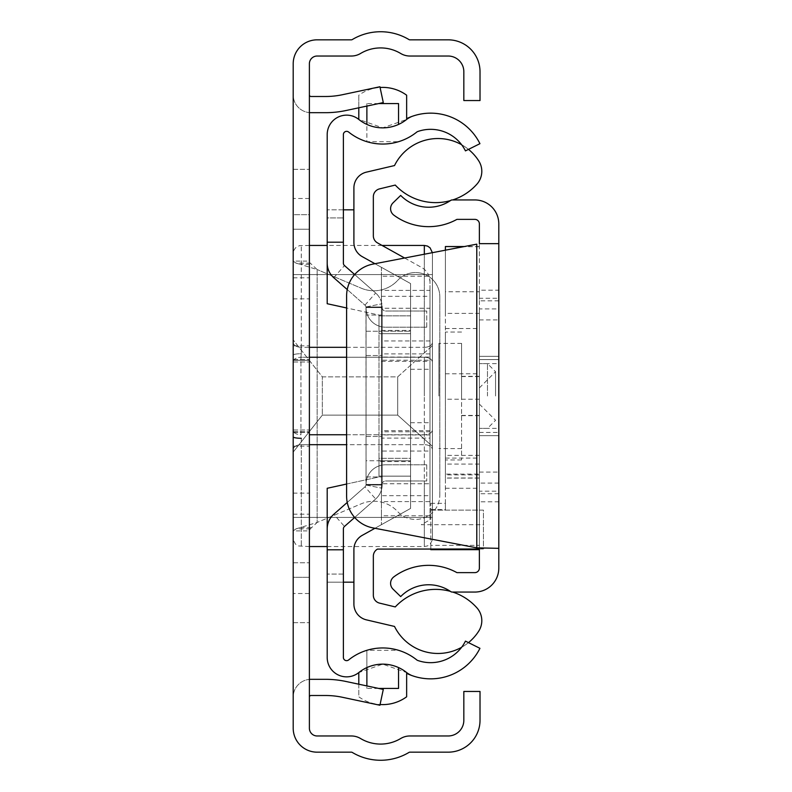 <?xml version="1.0" encoding="UTF-8"?>
<svg xmlns="http://www.w3.org/2000/svg" width="792" height="792" viewBox="0 0 792 792"><rect width="100%" height="100%" fill="white"/><g stroke="black" fill="none" stroke-linecap="round" stroke-linejoin="round"><path stroke-width="0.59" stroke-dasharray="3.96 2.97" d="M309.385 396L309.385 446.183L309.385 396M293.198 396L293.198 432.422L293.198 360.38L309.385 360.38L293.198 360.38L309.385 360.38L293.198 360.38L293.198 446.183L293.198 253.529L293.198 452.093L322.334 415.137L322.334 376.863L397.693 376.863L432.422 345.639L432.422 274.577L432.422 538.471L432.422 345.639L397.693 376.863L322.334 376.863L293.198 339.907L293.198 229.244L309.385 229.244L309.385 562.756L309.385 229.244L309.385 562.756L309.385 229.244L309.385 562.756L309.385 229.244L293.198 229.244L309.385 229.244L293.198 229.244L293.198 562.756L293.198 517.423L309.385 517.423L293.198 517.423L309.385 517.423L293.198 517.423L293.198 229.244L293.198 562.756L293.198 229.244L293.198 562.756L293.198 274.577L309.385 274.577L293.198 274.577L309.385 274.577L293.198 274.577L309.385 274.577L293.198 274.577L293.198 339.907L322.334 376.863L322.334 415.137L397.693 415.137L432.422 446.361L432.422 517.423L432.422 446.361L397.693 415.137L322.334 415.137L293.198 452.093L293.198 517.423L309.385 517.423L293.198 517.423L293.198 396M310.296 528.858L296.01 528.858L293.198 530.897L309.385 530.897L309.385 577.318L293.198 577.318L293.198 593.515L309.385 593.515L309.385 577.318L293.198 577.318L293.198 214.681L309.385 214.681L309.385 261.103L293.198 261.103L296.01 263.142L310.296 263.142L309.385 261.103L309.385 530.897L310.296 528.858L317.156 522.443L317.156 269.557L310.296 263.142M309.385 214.681L309.385 63.796A7.771 7.771 0 0 1 317.156 56.024L351.391 56.024A17.81 17.81 0 0 0 360.548 53.48A39.016 39.016 0 0 1 400.693 53.48A17.81 17.81 0 0 0 409.85 56.024L448.133 56.024A15.701 15.701 0 0 1 463.835 71.725L463.835 100.544L480.021 100.544L480.021 71.725A31.898 31.898 0 0 0 448.133 39.828L409.85 39.828A1.624 1.624 0 0 1 409.018 39.6A55.202 55.202 0 0 0 352.222 39.6A1.624 1.624 0 0 1 351.391 39.828L317.156 39.828A23.958 23.958 0 0 0 293.198 63.796L293.198 214.681L309.385 214.681M293.198 593.515L293.198 728.204A23.958 23.958 0 0 0 317.156 752.172L351.391 752.172A1.624 1.624 0 0 1 352.222 752.4A55.202 55.202 0 0 0 409.018 752.4A1.624 1.624 0 0 1 409.85 752.172L448.133 752.172A31.898 31.898 0 0 0 480.021 720.274L480.021 691.456L463.835 691.456L463.835 720.274A15.701 15.701 0 0 1 448.133 735.976L409.85 735.976A17.81 17.81 0 0 0 400.693 738.52A39.016 39.016 0 0 1 360.548 738.52A17.81 17.81 0 0 0 351.391 735.976L317.156 735.976A7.771 7.771 0 0 1 309.385 728.204L309.385 593.515M309.385 112.612L309.385 169.349L309.385 112.612A17.81 17.81 0 0 1 293.198 94.872L293.198 169.349L293.198 94.872A17.81 17.81 0 0 0 311.008 112.682L325.571 112.682A97.139 97.139 0 0 0 345.767 110.563L383.288 102.584L379.922 86.754L342.401 94.723A80.952 80.952 0 0 1 325.571 96.495L311.008 96.495A1.624 1.624 0 0 1 309.385 94.872M309.385 679.388L309.385 622.651L309.385 679.388A17.81 17.81 0 0 0 293.198 697.128L293.198 622.651L293.198 697.128A17.81 17.81 0 0 1 311.008 679.318L325.571 679.318A97.139 97.139 0 0 1 345.767 681.437L383.288 689.416L379.922 705.246L342.401 697.277A80.952 80.952 0 0 0 325.571 695.505L311.008 695.505A1.624 1.624 0 0 0 309.385 697.128M293.198 431.62L309.385 431.62L293.198 431.62M293.198 562.756L309.385 562.756L293.198 562.756M293.198 360.38L309.385 360.38L293.198 360.38M293.198 229.244L309.385 229.244L293.198 229.244M296.01 528.858L317.156 522.443L317.156 269.557L300.366 264.36L311.711 264.36M300.366 527.64L311.711 527.64M300.366 264.36L296.01 263.142M361.32 288.219A32.383 32.383 0 0 0 397.703 280.358A24.285 24.285 0 0 1 439.817 296.842A24.285 24.285 0 0 0 397.703 280.358A32.383 32.383 0 0 1 361.32 288.219L317.156 269.557L361.32 288.219M439.817 495.158L439.817 296.842L439.817 495.158A24.285 24.285 0 0 1 397.703 511.642A32.383 32.383 0 0 0 361.32 503.781L317.156 522.443L361.32 503.781A32.383 32.383 0 0 1 397.703 511.642A24.285 24.285 0 0 0 439.817 495.158M293.198 169.349L309.385 169.349L293.198 169.349M293.198 622.651L309.385 622.651L293.198 622.651M424.334 245.441L424.334 347.322A8.098 4.97 0 0 0 432.422 342.352L432.422 253.529L432.422 342.352A8.098 4.97 0 0 1 424.334 347.322L301.287 347.322L301.287 245.441L301.287 347.322L309.385 347.322M309.385 357.251L300.94 357.251L301.287 353.717A8.098 1.426 0 0 0 293.198 355.143A8.098 1.426 0 0 1 301.287 353.717L300.94 357.251L424.334 357.251L346.609 357.251M432.422 274.577L293.198 274.577L432.422 274.577M432.422 517.423L293.198 517.423L432.422 517.423M397.693 415.137L397.693 376.863L397.693 415.137M293.198 439.708L293.198 449.648L293.198 439.708M293.198 483.427L293.198 538.471L293.198 483.427M309.385 444.678L301.287 444.678L301.287 546.559L301.287 438.283A8.098 1.426 0 0 1 293.198 436.857M498.802 396L498.802 359.578L498.802 396M479.378 396L479.378 432.422L479.378 359.578L498.802 359.578L479.378 359.578L479.378 396L479.378 359.578L479.378 396L479.378 359.578L498.802 359.578L479.378 359.578L479.378 396M498.802 435.659L498.802 319.909L498.802 472.091L498.802 319.909L498.802 472.091L498.802 435.659L479.378 435.659L479.378 472.091L479.378 319.909L479.378 472.091L479.378 319.909L479.378 435.659L498.802 435.659M498.802 356.341L498.802 319.909L498.802 356.341L479.378 356.341L479.378 319.909L479.378 356.341L498.802 356.341M498.802 501.811L498.802 568.092A23.958 23.958 0 0 1 474.844 592.06L452.183 592.06A2.554 2.554 0 0 1 450.737 591.604A39.016 39.016 0 0 0 400.693 596.584L393.04 589.149A8.098 8.098 0 0 1 393.862 576.843A58.44 58.44 0 0 1 456.925 572.626L474.844 572.626A4.534 4.534 0 0 0 479.378 568.092L479.378 501.811L498.802 501.811L498.802 290.189L479.378 290.189L479.378 298.277L498.802 298.277M479.378 290.189L479.378 223.908A4.534 4.534 0 0 0 474.844 219.374L456.925 219.374A58.44 58.44 0 0 1 393.862 215.157A8.098 8.098 0 0 1 393.04 202.851L400.693 195.416A39.016 39.016 0 0 0 450.737 200.396A2.554 2.554 0 0 1 452.183 199.94L474.844 199.94A23.958 23.958 0 0 1 498.802 223.908L498.802 290.189M498.802 493.723L479.378 493.723L479.378 491.179L498.802 491.179M479.378 493.723L479.378 501.811M498.802 243.659L479.378 243.659L479.378 548.341L498.802 548.341M498.802 300.821L479.378 300.821L479.378 298.277M479.378 300.821L479.378 308.92L498.802 308.92M498.802 483.08L479.378 483.08L479.378 308.92M479.378 483.08L479.378 491.179M476.784 244.154L372.883 264.112A32.383 32.383 0 0 0 346.609 295.911L346.609 496.089A32.383 32.383 0 0 0 372.883 527.888L476.784 547.846L476.784 244.154M479.378 432.422L498.802 432.422M479.378 359.578L498.802 359.578M479.378 396.069L479.378 376.319L479.378 396.069M445.381 246.708L445.381 313.404L479.378 313.404L479.378 549.678L479.378 545.371L430.808 545.371L430.808 503.326L430.808 549.618M479.378 313.404L479.378 474.903L479.378 455.4L479.378 474.111L445.381 474.111L445.381 455.4L445.381 464.072L479.378 464.072M430.808 503.326L445.381 503.326L445.381 478.091L479.378 478.091L479.378 474.111M479.378 478.091L479.378 545.371M461.568 396.069L461.568 376.319L461.568 396.069M430.808 509.593L445.381 509.593L445.381 313.404M445.381 488.268L479.378 488.268M479.378 399.237L445.381 399.237L445.381 464.072M445.381 399.237L445.381 291.763L479.378 291.763M445.381 250.183L445.381 291.763M461.568 395.762L461.568 459.944L461.568 395.762M430.808 545.371L430.808 548.995M445.381 474.111L445.381 478.091M445.381 503.326L445.381 509.593M445.381 396.238L445.381 332.056L445.381 396.238M495.564 396L495.564 371.715L495.564 396M461.568 396L461.568 343.382L461.568 396M438.907 396L438.907 343.382L438.907 396M378.635 103.574L366.884 103.574L366.884 141.689A54.401 54.401 0 0 0 398.544 141.699L366.884 141.689L366.884 124.423A38.204 38.204 0 0 1 358.796 119.434A38.204 38.204 0 0 0 406.642 119.444L382.724 127.859L358.796 119.434A19.424 19.424 0 0 0 327.195 134.581L327.195 263.132A19.424 19.424 0 0 0 333.778 277.705A19.424 19.424 0 0 1 327.195 263.132L327.195 217.919L327.195 263.132A19.424 19.424 0 0 0 333.778 277.705L364.954 305.158A3.237 3.237 0 0 1 366.053 307.593L366.053 484.407A3.237 3.237 0 0 1 364.954 486.842L333.778 514.295L364.954 486.842A3.237 3.237 0 0 0 366.053 484.407L382.239 484.407L366.053 484.407L366.053 307.593L382.239 307.593A19.424 19.424 0 0 0 375.655 293.01L344.48 265.558L375.655 293.01A19.424 19.424 0 0 1 382.239 307.593L382.239 484.407A19.424 19.424 0 0 1 375.655 498.99L344.48 526.442L375.655 498.99A19.424 19.424 0 0 0 382.239 484.407L382.239 307.593L366.053 307.593L365.983 306.959L382.229 306.959L382.239 484.407L382.229 306.959L365.983 306.959L366.053 484.407L366.053 307.593A3.237 3.237 0 0 0 364.954 305.158A3.237 3.237 0 0 1 366.053 307.593L366.053 484.407L366.053 307.593L366.053 484.407L366.053 307.593L366.053 315.048L382.239 315.048L382.239 484.407L382.239 307.593A19.424 19.424 0 0 0 375.655 293.01A19.424 19.424 0 0 1 382.239 307.593L382.239 484.407A19.424 19.424 0 0 1 375.655 498.99A19.424 19.424 0 0 0 382.239 484.407L382.239 307.593L382.239 315.048L366.053 315.048L366.053 460.756L382.239 460.756L366.053 460.756L366.053 484.407A3.237 3.237 0 0 1 364.954 486.842A3.237 3.237 0 0 0 366.053 484.407L366.053 307.593A3.237 3.237 0 0 0 364.954 305.158L347.243 289.565M382.239 326.928L382.239 355.529L382.239 326.928A19.424 19.424 0 0 1 366.053 307.771L366.053 355.529L366.053 307.771A19.424 19.424 0 0 0 385.476 327.195A19.424 19.424 0 0 1 382.239 326.928M382.239 465.072L382.239 436.471L382.239 465.072A19.424 19.424 0 0 0 366.053 484.229L366.053 436.471L366.053 484.229A19.424 19.424 0 0 1 385.476 464.805A19.424 19.424 0 0 0 382.239 465.072M366.053 476.952L382.239 476.952L366.053 476.952M364.954 305.158L375.655 293.01L344.48 265.558A3.237 3.237 0 0 1 343.382 263.132A3.237 3.237 0 0 0 344.48 265.558A3.237 3.237 0 0 1 343.382 263.132L343.382 134.581A3.237 3.237 0 0 1 348.648 132.056A54.401 54.401 0 0 0 416.78 132.066A3.237 3.237 0 0 1 417.731 131.541A38.877 38.877 0 0 1 465.448 150.886L479.942 143.679A55.074 55.074 0 0 0 412.355 116.276A19.424 19.424 0 0 0 406.642 119.444L412.355 116.276L406.642 118.651L406.642 95.208M375.655 293.01L354.668 274.527M343.382 582.179L327.195 582.179L343.382 582.179L343.382 528.868L343.382 582.179L327.195 582.179L327.195 528.868A19.424 19.424 0 0 1 333.778 514.295A19.424 19.424 0 0 0 327.195 528.868L327.195 657.419A19.424 19.424 0 0 0 358.796 672.566A38.204 38.204 0 0 1 406.642 672.557L382.724 664.142L358.796 672.566L358.796 696.782A40.471 40.471 0 0 0 380.081 704.524M347.243 502.435L364.954 486.842L375.655 498.99L344.48 526.442A3.237 3.237 0 0 0 343.382 528.868A3.237 3.237 0 0 1 344.48 526.442A3.237 3.237 0 0 0 343.382 528.868L343.382 657.419A3.237 3.237 0 0 0 348.648 659.944A54.401 54.401 0 0 1 416.78 659.934A3.237 3.237 0 0 0 417.731 660.459A38.877 38.877 0 0 0 465.448 641.114L479.942 648.321A55.074 55.074 0 0 1 412.355 675.724L406.642 673.348L406.642 696.792M375.655 498.99L354.668 517.473M327.195 217.919L327.195 209.821L327.195 217.919L343.382 217.919L327.195 217.919M412.355 116.276A19.424 19.424 0 0 0 406.642 119.444A38.204 38.204 0 0 1 398.544 124.433L398.544 103.574M366.884 124.423A38.204 38.204 0 0 0 398.544 124.433M412.355 675.724A19.424 19.424 0 0 1 406.642 672.557L412.355 675.724A19.424 19.424 0 0 1 406.642 672.557A38.204 38.204 0 0 0 398.544 667.567L398.544 688.426M378.635 688.426L366.884 688.426L366.884 685.931M358.796 672.566A38.204 38.204 0 0 1 398.544 667.567M358.796 684.209L358.796 696.782M327.195 528.868A19.424 19.424 0 0 1 333.778 514.295L344.48 526.442M364.954 486.842L333.778 514.295M327.195 549.797L343.382 549.797M327.195 242.203L343.382 242.203M366.884 667.577L366.884 650.311L398.544 650.301A54.401 54.401 0 0 0 366.884 650.311L366.884 688.426M366.053 331.244L382.239 331.244L366.053 331.244M343.382 209.821L327.195 209.821L353.905 209.821L353.905 242.481L353.905 187.902A16.187 16.187 0 0 1 366.409 172.141L394.515 165.558A48.411 48.411 0 0 1 478.794 160.964A19.295 19.295 0 0 1 476.903 184.17A55.272 55.272 0 0 1 395.267 185.071L379.517 188.892A8.098 8.098 0 0 0 373.339 196.753L373.339 235.828A8.098 8.098 0 0 0 377.487 242.897L421.69 267.518A16.187 16.187 0 0 1 429.997 281.665L429.997 519.849L421.285 524.71L483.427 524.71L483.427 510.137L429.997 510.137L483.427 510.137L483.427 548.995L377.487 549.103A8.098 8.098 0 0 0 373.339 556.172L373.339 595.247A8.098 8.098 0 0 0 379.517 603.108L395.267 606.929A55.272 55.272 0 0 1 476.903 607.83A19.295 19.295 0 0 1 478.794 631.036A48.411 48.411 0 0 1 394.515 626.442L366.409 619.859A16.187 16.187 0 0 1 353.905 604.098L353.905 549.519A16.187 16.187 0 0 1 362.221 535.372L410.573 508.434L410.573 283.566L362.221 256.628A16.187 16.187 0 0 1 353.905 242.481L353.905 209.821M365.983 306.959L381.863 303.801L365.983 306.959L382.229 306.959L365.983 306.959M365.983 485.041L381.863 488.199L365.983 485.041L382.229 485.041L365.983 485.041M358.796 119.434L358.796 95.218A40.471 40.471 0 0 1 380.081 87.476M358.796 107.791L358.796 95.218M366.884 106.069L366.884 103.574M366.053 355.529L382.239 355.529L366.053 355.529M366.053 436.471L382.239 436.471L366.053 436.471M382.239 307.771A3.237 3.237 0 0 0 385.476 311.008A3.237 3.237 0 0 1 382.239 307.771M385.476 311.008L426.759 311.008L385.476 311.008M426.759 327.195L426.759 311.008L426.759 327.195L385.476 327.195L426.759 327.195M382.239 484.229A3.237 3.237 0 0 1 385.476 480.992A3.237 3.237 0 0 0 382.239 484.229M385.476 480.992L426.759 480.992L385.476 480.992M426.759 464.805L426.759 480.992L426.759 464.805L385.476 464.805L426.759 464.805M381.427 296.337L429.997 296.337L429.997 281.665L429.046 276.2L381.427 276.2L381.427 483.763L429.997 483.763L429.997 308.237L381.427 308.237M429.997 296.337L429.997 308.237M429.997 483.763L429.997 495.663L381.427 495.663L381.427 515.8L429.997 515.8L429.997 495.663M429.997 515.8L429.997 519.849L421.285 524.71M429.997 434.947L381.427 434.947L381.427 501.593L429.997 501.593L429.997 430.63L429.997 431.769L381.427 431.769L381.427 451.044L429.997 451.044L429.997 431.769M429.997 340.956L381.427 340.956L381.427 360.231L429.997 360.231L429.997 340.956L429.997 451.044M429.997 360.231L429.997 290.407L381.427 290.407L381.427 357.053L429.997 357.053M429.997 501.593L429.997 290.407M429.997 396L429.997 369.29L429.997 396M404.623 258.014L421.69 267.518A16.187 16.187 0 0 1 429.046 276.2M429.997 353.905L381.427 353.905L381.427 438.095L429.997 438.095M381.427 501.593L381.427 290.407M410.573 396L410.573 422.71L410.573 396M479.378 548.995L483.427 548.995L483.427 524.71M468.488 642.619A48.411 48.411 0 0 1 461.627 647.282M450.371 591.367A55.272 55.272 0 0 1 452.687 592.06M346.609 484.031L379.002 476.952L379.002 458.33L410.573 458.33L410.573 508.434L374.943 528.284L381.427 524.67L381.427 515.8M452.687 199.94A55.272 55.272 0 0 1 450.371 200.633M461.627 144.718A48.411 48.411 0 0 1 468.488 149.381M362.221 256.628A16.187 16.187 0 0 1 353.905 242.481A16.187 16.187 0 0 0 362.221 256.628L410.573 283.566L410.573 333.67L379.002 333.67L379.002 315.048L346.609 307.969M410.573 315.86L410.573 333.67L379.002 333.67L379.002 315.86L410.573 315.86L410.573 330.432L379.002 330.432L379.002 315.86L410.573 315.86M410.573 458.33L410.573 476.14L379.002 476.14L379.002 458.33L410.573 458.33M410.573 461.568L410.573 476.14L379.002 476.14L379.002 461.568L410.573 461.568L410.573 330.432M381.427 276.2L381.427 267.33L374.943 263.716L410.573 283.566L381.427 267.33L381.427 524.67L410.573 508.434L410.573 283.566L410.573 508.434L362.221 535.372A16.187 16.187 0 0 0 353.905 549.519A16.187 16.187 0 0 1 362.221 535.372M353.905 549.519L353.905 582.179L353.905 549.519M381.427 495.663L381.427 483.763M381.427 360.231L381.427 357.053M381.427 353.905L381.427 340.956M381.427 451.044L381.427 438.095M381.427 434.947L381.427 431.769M353.905 582.179L327.195 582.179L327.195 488.278L379.002 476.952L379.002 315.048L327.195 303.722L327.195 209.821L327.195 263.132M379.002 330.432L379.002 331.244L410.573 331.244L379.002 331.244L379.002 460.756L410.573 460.756L379.002 460.756L379.002 461.568M309.385 198.485L293.198 198.485M293.198 298.861L309.385 298.861M293.198 493.139L309.385 493.139M293.198 514.186L309.385 514.186M293.198 277.814L309.385 277.814M346.609 347.322L424.334 347.322L424.334 254.232M301.287 347.322A8.098 4.97 0 0 1 293.198 342.352A8.098 4.97 0 0 0 301.287 347.322L301.287 353.717L301.287 347.322M424.334 352.292L424.334 347.322L424.334 352.292M346.609 434.749L424.334 434.749A8.098 4.97 0 0 0 432.422 429.779A8.098 4.97 0 0 1 424.334 434.749L424.334 396L424.334 444.678L424.334 434.749L309.385 434.749M432.422 362.221A8.098 4.97 180 0 0 424.334 357.251L424.334 396L424.334 357.251A8.098 4.97 0 0 1 432.422 362.221M301.287 438.283L301.287 444.678L424.334 444.678A8.098 4.97 180 0 1 432.422 449.648A8.098 4.97 0 0 0 424.334 444.678L424.334 483.427L424.334 444.678L346.609 444.678M424.334 483.427L424.334 546.559L424.334 483.427M293.198 360.776A8.098 4.97 -0 0 1 300.94 357.251L300.94 434.749A8.098 4.97 180 0 1 293.198 431.224A8.098 4.97 0 0 0 300.94 434.749L300.94 357.251A8.098 4.97 -0 0 0 293.198 360.776M301.287 444.678A8.098 4.97 0 0 0 293.198 449.648A8.098 4.97 180 0 1 301.287 444.678M479.378 477.982L445.381 477.982M445.381 458.063L479.378 458.063M445.381 373.774L479.378 373.774M445.381 328.531L479.378 328.531M479.378 246.708L463.488 246.708M487.466 396L487.466 363.617L487.466 396M343.382 574.081L327.195 574.081L343.382 574.081M333.778 277.705L344.48 265.558M293.198 432.422L309.385 432.422L293.198 432.422M293.198 446.183L309.385 446.183M293.198 429.997L309.385 429.997L293.198 429.997M293.198 359.578L309.385 359.578L293.198 359.578M293.198 345.817L309.385 345.817M293.198 362.003L309.385 362.003L293.198 362.003M382.051 245.441L327.195 245.441M309.385 245.441L299.396 245.659L295.565 247.807L293.842 250.371L293.198 253.529M432.382 252.678L432.422 253.529M327.195 546.559L424.334 546.559L427.492 545.926L430.056 544.193L432.204 540.362L432.422 538.471M309.385 546.559L298.129 545.926L295.565 544.193L293.426 540.362L293.198 538.471M479.378 404.098L495.564 420.285L487.466 428.383L479.378 428.383L498.802 428.383M479.378 472.091L498.802 472.091M479.378 319.909L498.802 319.909M479.378 387.902L495.564 371.715L487.466 363.617L479.378 363.617L498.802 363.617M479.378 415.681L461.568 415.681M479.378 376.319L461.568 376.319M479.378 455.4L445.381 455.4M479.378 474.903L445.381 474.903M479.378 246.53L464.439 246.53M461.568 332.056L445.381 332.056M461.568 459.944L445.381 459.944M479.378 376.576L461.568 376.576M461.568 343.382L438.907 343.382M461.568 448.618L438.907 448.618M479.378 415.424L461.568 415.424M410.573 422.71L429.997 422.71M410.573 369.29L429.997 369.29M429.997 430.63L381.427 430.63M381.427 361.37L429.997 361.37"/><path stroke-width="1.19" d="M309.385 728.204L309.385 63.796A7.771 7.771 0 0 1 317.156 56.024L351.391 56.024A17.81 17.81 0 0 0 360.548 53.48A39.016 39.016 0 0 1 400.693 53.48A17.81 17.81 0 0 0 409.85 56.024L448.133 56.024A15.701 15.701 0 0 1 463.835 71.725L463.835 100.544L480.021 100.544L480.021 71.725A31.898 31.898 0 0 0 448.133 39.828L409.85 39.828A1.624 1.624 0 0 1 409.018 39.6A55.202 55.202 0 0 0 352.222 39.6A1.624 1.624 0 0 1 351.391 39.828L317.156 39.828A23.958 23.958 0 0 0 293.198 63.796L293.198 728.204A23.958 23.958 0 0 0 317.156 752.172L351.391 752.172A1.624 1.624 0 0 1 352.222 752.4A55.202 55.202 0 0 0 409.018 752.4A1.624 1.624 0 0 1 409.85 752.172L448.133 752.172A31.898 31.898 0 0 0 480.021 720.274L480.021 691.456L463.835 691.456L463.835 720.274A15.701 15.701 0 0 1 448.133 735.976L409.85 735.976A17.81 17.81 0 0 0 400.693 738.52A39.016 39.016 0 0 1 360.548 738.52A17.81 17.81 0 0 0 351.391 735.976L317.156 735.976A7.771 7.771 0 0 1 309.385 728.204M309.385 94.872A1.624 1.624 0 0 0 311.008 96.495L325.571 96.495A80.952 80.952 0 0 0 342.401 94.723L379.922 86.754L383.288 102.584L345.767 110.563A97.139 97.139 0 0 1 325.571 112.682L311.008 112.682A17.81 17.81 0 0 1 309.385 112.612M309.385 697.128A1.624 1.624 0 0 1 311.008 695.505L325.571 695.505A80.952 80.952 0 0 1 342.401 697.277L379.922 705.246L383.288 689.416L345.767 681.437A97.139 97.139 0 0 0 325.571 679.318L311.008 679.318A17.81 17.81 0 0 0 309.385 679.388M293.198 436.857A8.098 1.426 -0 0 0 301.287 438.283M479.378 243.659L498.802 243.659L498.802 223.908A23.958 23.958 0 0 0 474.844 199.94L452.183 199.94A2.554 2.554 0 0 0 450.737 200.396A39.016 39.016 0 0 1 400.693 195.416L393.04 202.851A8.098 8.098 0 0 0 393.862 215.157A58.44 58.44 0 0 0 456.925 219.374L474.844 219.374A4.534 4.534 0 0 1 479.378 223.908L479.378 243.659L498.802 243.659L498.802 548.341L476.784 547.846L498.802 548.341L498.802 568.092A23.958 23.958 0 0 1 474.844 592.06L452.183 592.06A2.554 2.554 0 0 1 450.737 591.604A39.016 39.016 0 0 0 400.693 596.584L393.04 589.149A8.098 8.098 0 0 1 393.862 576.843A58.44 58.44 0 0 1 456.925 572.626L474.844 572.626A4.534 4.534 0 0 0 479.378 568.092L479.378 548.341M476.784 244.154L372.883 264.112A32.383 32.383 0 0 0 346.609 295.911L346.609 496.089A32.383 32.383 0 0 0 372.883 527.888L476.784 547.846L476.784 244.154M463.488 246.708L445.381 246.53L445.381 250.183M430.808 548.995L430.808 549.678L479.378 549.618M343.382 242.203L343.382 134.581A3.237 3.237 0 0 1 348.648 132.056A54.401 54.401 0 0 0 416.78 132.066A3.237 3.237 0 0 1 417.731 131.541A38.877 38.877 0 0 1 465.448 150.886L479.942 143.679A55.074 55.074 0 0 0 412.355 116.276A19.424 19.424 0 0 0 406.642 119.444A38.204 38.204 0 0 1 358.796 119.434A19.424 19.424 0 0 0 327.195 134.581L327.195 242.203L343.382 242.203L343.382 263.132A3.237 3.237 0 0 0 344.48 265.558L354.668 274.527M358.796 684.209L358.796 672.566A19.424 19.424 0 0 1 327.195 657.419L327.195 549.797L343.382 549.797L343.382 528.868A3.237 3.237 0 0 1 344.48 526.442L354.668 517.473M343.382 549.797L343.382 657.419A3.237 3.237 0 0 0 348.648 659.944A54.401 54.401 0 0 1 416.78 659.934A3.237 3.237 0 0 0 417.731 660.459A38.877 38.877 0 0 0 465.448 641.114L479.942 648.321A55.074 55.074 0 0 1 412.355 675.724A19.424 19.424 0 0 1 406.642 672.557A38.204 38.204 0 0 0 358.796 672.566M346.609 307.969L327.195 303.722L327.195 242.203M380.081 87.476A40.471 40.471 0 0 1 406.642 95.208L406.642 118.651A55.074 55.074 0 0 1 412.355 116.276M327.195 263.132A19.424 19.424 0 0 0 333.778 277.705L347.243 289.565M327.195 549.797L327.195 528.868A19.424 19.424 0 0 1 333.778 514.295L347.243 502.435M412.355 675.724A55.074 55.074 0 0 1 406.642 673.348L406.642 696.792A40.471 40.471 0 0 1 380.081 704.524M378.635 688.426L398.544 688.426L398.544 667.567M366.884 685.931L366.884 667.577M398.544 124.433L398.544 103.574L378.635 103.574M358.796 119.434L358.796 107.791M366.884 124.423L366.884 106.069M461.627 647.282A48.411 48.411 0 0 1 394.515 626.442L366.409 619.859A16.187 16.187 0 0 1 353.905 604.098L353.905 549.519A16.187 16.187 0 0 1 362.221 535.372L374.943 528.284L362.221 535.372M452.687 592.06A55.272 55.272 0 0 1 476.903 607.83A19.295 19.295 0 0 1 478.794 631.036A48.411 48.411 0 0 1 468.488 642.619M479.378 548.995L377.487 549.103A8.098 8.098 0 0 0 373.339 556.172L373.339 595.247A8.098 8.098 0 0 0 379.517 603.108L395.267 606.929A55.272 55.272 0 0 1 450.371 591.367M404.623 258.014L377.487 242.897A8.098 8.098 0 0 1 373.339 235.828L373.339 196.753A8.098 8.098 0 0 1 379.517 188.892L395.267 185.071A55.272 55.272 0 0 0 450.371 200.633M468.488 149.381A48.411 48.411 0 0 1 478.794 160.964A19.295 19.295 0 0 1 476.903 184.17A55.272 55.272 0 0 1 452.687 199.94M362.221 256.628L374.943 263.716L362.221 256.628A16.187 16.187 0 0 1 353.905 242.481L353.905 187.902A16.187 16.187 0 0 1 366.409 172.141L394.515 165.558A48.411 48.411 0 0 1 461.627 144.718M327.195 528.868L327.195 488.278L346.609 484.031M353.905 582.179L343.382 582.179M343.382 209.821L353.905 209.821M424.334 254.232L424.334 245.441L382.051 245.441M309.385 347.322L346.609 347.322M346.609 357.251L309.385 357.251M309.385 434.749L346.609 434.749M346.609 444.678L309.385 444.678M327.195 245.441L309.385 245.441M424.334 245.441L427.492 246.074L430.056 247.807L432.382 252.678M327.195 546.559L309.385 546.559M464.439 246.53L445.381 246.53M479.378 549.678L430.808 549.678"/></g></svg>
